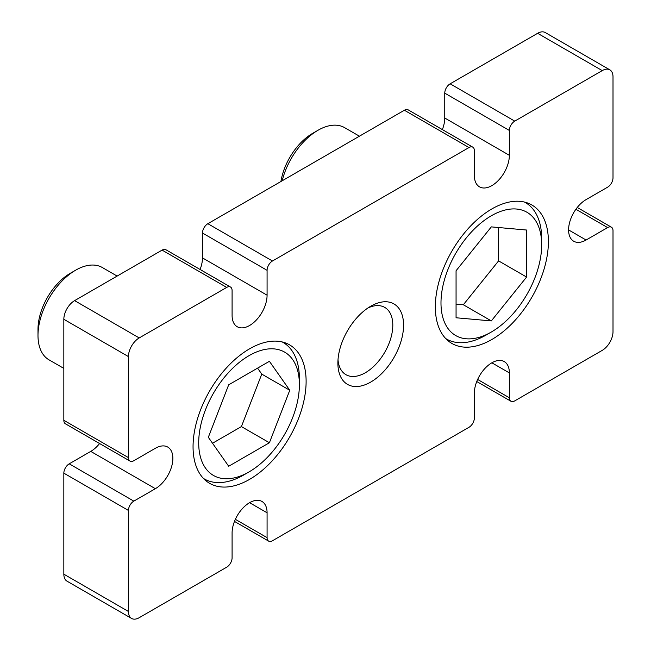<?xml version="1.0" encoding="UTF-8"?>
<svg xmlns="http://www.w3.org/2000/svg" width="651" height="651" viewBox="0 0 651 651"><rect width="100%" height="100%" fill="white"/><g stroke="black" fill="none" stroke-linecap="round" stroke-linejoin="round"><path stroke-width="0.98" d="M370.728 306.23L370.728 306.23A46.449 26.813 -60 0 1 403.571 325.191A46.449 26.813 -60 0 1 370.728 382.072A46.449 26.813 -60 0 1 337.885 363.112A46.449 26.813 -60 0 1 370.728 306.23L370.728 306.23M338.007 359.791A38.832 22.419 120 0 0 345.925 374.675A38.832 22.419 120 0 0 365.341 372.746A38.832 22.419 120 0 0 390.714 338.528A38.832 22.419 120 0 0 384.757 307.41A38.832 22.419 120 0 0 367.913 307.988M249.585 479.372A79.951 46.156 120 0 0 301.812 408.918A79.951 46.156 120 0 0 289.557 344.851A79.951 46.156 120 0 0 249.585 348.814A79.951 46.156 120 0 0 197.359 419.26A79.951 46.156 120 0 0 209.614 483.327A79.951 46.156 120 0 0 249.585 479.372M491.863 339.488A79.951 46.156 120 0 0 544.098 269.034A79.951 46.156 120 0 0 531.843 204.975A79.951 46.156 120 0 0 491.863 208.93A79.951 46.156 120 0 0 439.637 279.385A79.951 46.156 120 0 0 451.892 343.451A79.951 46.156 120 0 0 491.863 339.488M235.361 519.335L267.081 537.653L267.081 512.785A24.746 14.289 120 0 0 261.954 501.457A24.746 14.289 120 0 0 249.585 502.686A24.746 14.289 120 0 0 232.09 532.99L232.09 557.858A7.617 4.394 120 0 1 226.703 567.184L139.216 617.693A15.225 8.789 120 0 1 131.6 618.45L66.988 581.148A15.225 8.789 -60 0 1 63.839 574.174L128.442 611.476A15.225 8.789 120 0 0 131.6 618.45M477.639 379.46L509.367 397.777L509.367 372.909A24.746 14.289 120 0 0 504.24 361.574A24.746 14.289 120 0 0 491.863 362.802A24.746 14.289 120 0 0 474.367 393.106L474.367 417.975A7.617 4.394 120 0 1 468.989 427.3L272.468 540.761A7.617 4.394 120 0 1 268.66 541.136A7.617 4.394 120 0 1 267.081 537.653M63.839 473.155A7.617 4.394 -60 0 1 69.218 463.829L133.829 501.124A7.617 4.394 120 0 0 128.442 510.449L63.839 473.155L63.839 574.174M128.442 510.449L128.442 611.476M568.592 229.917L586.087 240.016A24.746 14.289 120 0 1 573.718 241.244A24.746 14.289 120 0 1 569.918 221.413A24.746 14.289 120 0 1 586.087 199.605L607.627 187.171A7.617 4.394 120 0 0 613.006 177.845L613.006 76.826A15.225 8.789 120 0 0 609.857 69.852A15.225 8.789 120 0 0 602.24 70.609L514.746 121.119A7.617 4.394 120 0 0 509.367 130.444L444.755 93.142A7.617 4.394 -60 0 1 450.142 83.816L514.746 121.119M200.077 269.473A24.746 14.289 120 0 0 202.477 257.894L267.081 295.188A24.746 14.289 120 0 1 256.282 320.097A24.746 14.289 120 0 1 237.208 326.721A24.746 14.289 120 0 1 232.09 315.393L232.09 290.525A7.617 4.394 120 0 0 230.511 287.042A7.617 4.394 120 0 0 226.703 287.416L162.091 250.114L74.605 300.632L139.216 337.934A15.225 8.789 120 0 0 128.442 356.585L128.442 457.612A7.617 4.394 120 0 0 130.021 461.095A7.617 4.394 120 0 0 133.829 460.721L155.361 448.287A24.746 14.289 120 0 1 167.738 447.058A24.746 14.289 120 0 1 171.53 466.889A24.746 14.289 120 0 1 155.361 488.698L133.829 501.124M226.703 287.416L139.216 337.934M442.363 129.598A24.746 14.289 120 0 0 444.755 118.01L509.367 155.312A24.746 14.289 120 0 1 498.56 180.213A24.746 14.289 120 0 1 479.494 186.845A24.746 14.289 120 0 1 474.367 175.518L474.367 150.65A7.617 4.394 120 0 0 472.789 147.159A7.617 4.394 120 0 0 468.989 147.541L272.468 260.994A7.617 4.394 120 0 0 267.081 270.32L202.477 233.025A7.617 4.394 -60 0 1 207.856 223.7L272.468 260.994M468.989 147.541L404.377 110.239L207.856 223.7M509.367 397.777A7.617 4.394 120 0 0 510.945 401.26A7.617 4.394 120 0 0 514.746 400.886L602.24 350.368A15.225 8.789 120 0 0 613.006 331.717L613.006 230.69A7.617 4.394 120 0 0 611.427 227.207A7.617 4.394 120 0 0 607.627 227.581L575.899 209.272M602.24 70.609L537.628 33.307L450.142 83.816M128.442 356.585L63.839 319.283L63.839 420.31L128.442 457.612M586.087 240.016L607.627 227.581M509.367 155.312L509.367 130.444M267.081 295.188L267.081 270.32M63.839 319.283A15.225 8.789 -60 0 1 74.605 300.632M162.091 250.114A7.617 4.394 -60 0 1 165.899 249.74L230.511 287.042M202.477 257.894L202.477 233.025M404.377 110.239A7.617 4.394 -60 0 1 408.185 109.864L472.789 147.159M444.755 118.01L444.755 93.142M537.628 33.307A15.225 8.789 -60 0 1 545.245 32.55L609.857 69.852M69.218 463.829L90.758 451.395A24.746 14.289 120 0 0 99.595 443.526M130.021 461.095L65.409 423.793A7.617 4.394 -60 0 1 63.839 420.31M466.157 338.772A71.195 41.103 120 0 0 491.326 332.026A71.195 41.103 120 0 0 541.673 244.833A71.195 41.103 120 0 0 516.495 209.028A71.195 41.103 120 0 0 447.733 270.002A71.195 41.103 120 0 0 466.157 338.772M524.47 202.062A78.804 45.497 -60 0 1 525.349 202.542A78.804 45.497 -60 0 1 541.673 238.616L541.673 244.833M491.326 332.026L485.947 335.135A78.804 45.497 -60 0 1 458.084 342.605A78.804 45.497 -60 0 1 446.537 339.041A78.804 45.497 -60 0 1 445.683 338.52M359.417 136.197L344.615 127.653A53.301 30.776 120 0 0 336.803 125.236A53.301 30.776 120 0 0 317.965 130.29A53.301 30.776 120 0 0 282.184 180.783M280.931 181.507A45.684 26.374 -60 0 1 312.578 133.398L317.965 130.29M491.326 226.882L456.066 270.751L456.066 317.769L491.326 320.919L526.594 277.049L526.594 230.031L491.326 226.882M456.066 304.107L463.333 304.758L498.593 260.888L498.593 227.525M498.593 260.888L526.594 277.049M463.333 304.758L491.326 320.919M205.447 409.886A71.195 41.103 120 0 0 205.447 468.012A71.195 41.103 120 0 0 249.048 471.91A71.195 41.103 120 0 0 292.641 417.673A71.195 41.103 120 0 0 299.387 384.717A71.195 41.103 120 0 0 262.076 350.108A71.195 41.103 120 0 0 205.447 409.886M249.048 471.91L243.661 475.018A78.804 45.497 -60 0 1 204.259 478.916A78.804 45.497 -60 0 1 203.405 478.404M37.994 335.444L37.994 329.227A45.684 26.374 -60 0 1 42.323 308.078A45.684 26.374 -60 0 1 70.3 273.282L75.679 270.173A53.301 30.776 120 0 0 43.039 310.771A53.301 30.776 120 0 0 37.994 335.444A53.301 30.776 120 0 0 49.028 359.848L63.839 368.393M117.131 276.073L102.329 267.528A53.301 30.776 120 0 0 75.679 270.173M282.192 341.938A78.804 45.497 -60 0 1 283.063 342.426A78.804 45.497 -60 0 1 299.387 378.5L299.387 384.717M289.768 390.266L269.408 361.305L228.688 384.814L208.328 437.293L228.688 466.254L269.408 442.745L289.768 390.266L261.767 374.105L257.576 368.132M212.519 443.258L241.407 426.584L261.767 374.105M241.407 426.584L269.408 442.745M491.863 362.802L509.367 372.909M249.585 502.686L267.081 512.785M90.758 451.395L155.361 488.698M577.25 207.474L611.427 227.207M476.76 381.527L510.945 401.26M234.482 521.402L268.66 541.136M525.349 202.542L524.535 202.079M446.537 339.041L445.732 338.569M204.259 478.916L203.446 478.452M283.063 342.426L282.257 341.954"/></g></svg>
